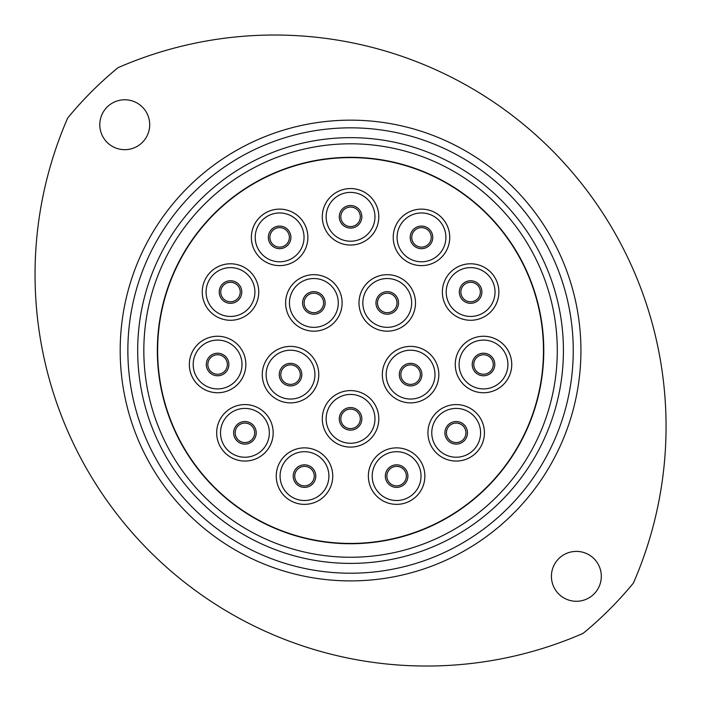<?xml version="1.0" encoding="UTF-8"?>
<svg xmlns="http://www.w3.org/2000/svg" width="701" height="701" viewBox="0 0 701 701"><rect width="100%" height="100%" fill="white"/><g stroke="black" fill="none" stroke-linecap="round" stroke-linejoin="round"><path stroke-width="1.05" d="M601.309 576.336A24.947 24.947 0 0 0 576.362 551.389A24.947 24.947 0 0 0 551.415 576.336A24.947 24.947 0 0 0 576.362 601.283A24.947 24.947 0 0 0 601.309 576.336M149.699 124.717A24.947 24.947 0 0 0 124.752 99.77A24.947 24.947 0 0 0 99.796 124.717A24.947 24.947 0 0 0 124.752 149.672A24.947 24.947 0 0 0 149.699 124.717M67.717 117.978A391.5 391.5 0 0 0 583.101 633.371A366.167 366.167 0 0 0 633.397 583.074A391.5 391.5 0 0 0 118.005 67.69A366.167 366.167 0 0 0 67.717 117.978M127.862 350.526A222.69 222.69 0 0 0 350.553 573.216A222.69 222.69 0 0 0 573.252 350.526A222.69 222.69 0 0 0 350.553 127.836A222.69 222.69 0 0 0 127.862 350.526M580.927 350.526A230.366 230.366 0 0 1 350.553 580.901A230.366 230.366 0 0 1 120.186 350.526A230.366 230.366 0 0 1 350.553 120.16A230.366 230.366 0 0 1 580.927 350.526M143.828 350.526A206.725 206.725 0 0 0 350.553 557.251A206.725 206.725 0 0 0 557.286 350.526A206.725 206.725 0 0 0 350.553 143.801A206.725 206.725 0 0 0 143.828 350.526A206.725 206.725 0 0 1 350.553 143.801A206.725 206.725 0 0 1 557.286 350.526M304.111 302.937A9.753 9.753 0 0 0 313.864 312.681A9.753 9.753 0 0 0 323.608 302.937A9.753 9.753 0 0 0 313.864 293.184A9.753 9.753 0 0 0 304.111 302.937A9.753 9.753 0 0 1 313.864 293.184A9.753 9.753 0 0 1 323.608 302.937M377.497 302.937A9.753 9.753 0 0 0 387.25 312.681A9.753 9.753 0 0 0 396.994 302.937A9.753 9.753 0 0 0 387.25 293.184A9.753 9.753 0 0 0 377.497 302.937A9.753 9.753 0 0 1 387.25 293.184A9.753 9.753 0 0 1 396.994 302.937M400.832 374.632A9.753 9.753 0 0 0 410.584 384.385A9.753 9.753 0 0 0 420.337 374.632A9.753 9.753 0 0 0 410.584 364.879A9.753 9.753 0 0 0 400.832 374.632A9.753 9.753 0 0 1 410.584 364.879A9.753 9.753 0 0 1 420.337 374.632M280.777 374.632A9.753 9.753 0 0 0 290.529 384.385A9.753 9.753 0 0 0 300.273 374.632A9.753 9.753 0 0 0 290.529 364.879A9.753 9.753 0 0 0 280.777 374.632A9.753 9.753 0 0 1 290.529 364.879A9.753 9.753 0 0 1 300.273 374.632M235.177 432.815A9.753 9.753 0 0 0 244.929 442.568A9.753 9.753 0 0 0 254.673 432.815A9.753 9.753 0 0 0 244.929 423.071A9.753 9.753 0 0 0 235.177 432.815A9.753 9.753 0 0 1 244.929 423.071A9.753 9.753 0 0 1 254.673 432.815M207.846 364.502A9.753 9.753 0 0 0 217.599 374.246A9.753 9.753 0 0 0 227.352 364.502A9.753 9.753 0 0 0 217.599 354.75A9.753 9.753 0 0 0 207.846 364.502A9.753 9.753 0 0 1 217.599 354.75A9.753 9.753 0 0 1 227.352 364.502M220.745 292.037A9.753 9.753 0 0 0 230.498 301.78A9.753 9.753 0 0 0 240.241 292.037A9.753 9.753 0 0 0 230.498 282.284A9.753 9.753 0 0 0 220.745 292.037A9.753 9.753 0 0 1 230.498 282.284A9.753 9.753 0 0 1 240.241 292.037M269.876 237.376A9.753 9.753 0 0 0 279.629 247.129A9.753 9.753 0 0 0 289.373 237.376A9.753 9.753 0 0 0 279.629 227.623A9.753 9.753 0 0 0 269.876 237.376A9.753 9.753 0 0 1 279.629 227.623A9.753 9.753 0 0 1 289.373 237.376M340.809 216.802A9.753 9.753 0 0 0 350.553 226.554A9.753 9.753 0 0 0 360.305 216.802A9.753 9.753 0 0 0 350.553 207.058A9.753 9.753 0 0 0 340.809 216.802A9.753 9.753 0 0 1 350.553 207.058A9.753 9.753 0 0 1 360.305 216.802M411.732 237.376A9.753 9.753 0 0 0 421.485 247.129A9.753 9.753 0 0 0 431.238 237.376A9.753 9.753 0 0 0 421.485 227.623A9.753 9.753 0 0 0 411.732 237.376A9.753 9.753 0 0 1 421.485 227.623A9.753 9.753 0 0 1 431.238 237.376M460.864 292.037A9.753 9.753 0 0 0 470.616 301.78A9.753 9.753 0 0 0 480.36 292.037A9.753 9.753 0 0 0 470.616 282.284A9.753 9.753 0 0 0 460.864 292.037A9.753 9.753 0 0 1 470.616 282.284A9.753 9.753 0 0 1 480.36 292.037M473.762 364.502A9.753 9.753 0 0 0 483.515 374.246A9.753 9.753 0 0 0 493.259 364.502A9.753 9.753 0 0 0 483.515 354.75A9.753 9.753 0 0 0 473.762 364.502A9.753 9.753 0 0 1 483.515 354.75A9.753 9.753 0 0 1 493.259 364.502M446.432 432.815A9.753 9.753 0 0 0 456.185 442.568A9.753 9.753 0 0 0 465.928 432.815A9.753 9.753 0 0 0 456.185 423.071A9.753 9.753 0 0 0 446.432 432.815A9.753 9.753 0 0 1 456.185 423.071A9.753 9.753 0 0 1 465.928 432.815M386.864 476.11A9.753 9.753 0 0 0 396.617 485.863A9.753 9.753 0 0 0 406.361 476.11A9.753 9.753 0 0 0 396.617 466.367A9.753 9.753 0 0 0 386.864 476.11A9.753 9.753 0 0 1 396.617 466.367A9.753 9.753 0 0 1 406.361 476.11M294.744 476.11A9.753 9.753 0 0 0 304.497 485.863A9.753 9.753 0 0 0 314.25 476.11A9.753 9.753 0 0 0 304.497 466.367A9.753 9.753 0 0 0 294.744 476.11A9.753 9.753 0 0 1 304.497 466.367A9.753 9.753 0 0 1 314.25 476.11M285.614 302.937A28.25 28.25 0 0 1 313.864 274.687A28.25 28.25 0 0 1 342.114 302.937A28.25 28.25 0 0 1 313.864 331.179A28.25 28.25 0 0 1 285.614 302.937M359 302.937A28.25 28.25 0 0 1 387.25 274.687A28.25 28.25 0 0 1 415.5 302.937A28.25 28.25 0 0 1 387.25 331.179A28.25 28.25 0 0 1 359 302.937M382.334 374.632A28.25 28.25 0 0 1 410.584 346.382A28.25 28.25 0 0 1 438.835 374.632A28.25 28.25 0 0 1 410.584 402.882A28.25 28.25 0 0 1 382.334 374.632M262.279 374.632A28.25 28.25 0 0 1 290.529 346.382A28.25 28.25 0 0 1 318.771 374.632A28.25 28.25 0 0 1 290.529 402.882A28.25 28.25 0 0 1 262.279 374.632M216.679 432.815A28.25 28.25 0 0 1 244.929 404.573A28.25 28.25 0 0 1 273.18 432.815A28.25 28.25 0 0 1 244.929 461.065A28.25 28.25 0 0 1 216.679 432.815M189.349 364.502A28.25 28.25 0 0 1 217.599 336.252A28.25 28.25 0 0 1 245.849 364.502A28.25 28.25 0 0 1 217.599 392.744A28.25 28.25 0 0 1 189.349 364.502M202.247 292.037A28.25 28.25 0 0 1 230.498 263.786A28.25 28.25 0 0 1 258.748 292.037A28.25 28.25 0 0 1 230.498 320.278A28.25 28.25 0 0 1 202.247 292.037M251.379 237.376A28.25 28.25 0 0 1 279.629 209.126A28.25 28.25 0 0 1 307.87 237.376A28.25 28.25 0 0 1 279.629 265.626A28.25 28.25 0 0 1 251.379 237.376M322.302 216.802A28.25 28.25 0 0 1 350.553 188.551A28.25 28.25 0 0 1 378.803 216.802A28.25 28.25 0 0 1 350.553 245.052A28.25 28.25 0 0 1 322.302 216.802M393.235 237.376A28.25 28.25 0 0 1 421.485 209.126A28.25 28.25 0 0 1 449.735 237.376A28.25 28.25 0 0 1 421.485 265.626A28.25 28.25 0 0 1 393.235 237.376M442.366 292.037A28.25 28.25 0 0 1 470.616 263.786A28.25 28.25 0 0 1 498.867 292.037A28.25 28.25 0 0 1 470.616 320.278A28.25 28.25 0 0 1 442.366 292.037M455.264 364.502A28.25 28.25 0 0 1 483.515 336.252A28.25 28.25 0 0 1 511.756 364.502A28.25 28.25 0 0 1 483.515 392.744A28.25 28.25 0 0 1 455.264 364.502M427.934 432.815A28.25 28.25 0 0 1 456.185 404.573A28.25 28.25 0 0 1 484.435 432.815A28.25 28.25 0 0 1 456.185 461.065A28.25 28.25 0 0 1 427.934 432.815M368.367 476.11A28.25 28.25 0 0 1 396.617 447.869A28.25 28.25 0 0 1 424.867 476.11A28.25 28.25 0 0 1 396.617 504.361A28.25 28.25 0 0 1 368.367 476.11M276.247 476.11A28.25 28.25 0 0 1 304.497 447.869A28.25 28.25 0 0 1 332.747 476.11A28.25 28.25 0 0 1 304.497 504.361A28.25 28.25 0 0 1 276.247 476.11M340.809 418.847A9.753 9.753 0 0 0 350.553 428.6A9.753 9.753 0 0 0 360.305 418.847A9.753 9.753 0 0 0 350.553 409.095A9.753 9.753 0 0 0 340.809 418.847A9.753 9.753 0 0 1 350.553 409.095A9.753 9.753 0 0 1 360.305 418.847M322.302 418.847A28.25 28.25 0 0 1 350.553 390.597A28.25 28.25 0 0 1 378.803 418.847A28.25 28.25 0 0 1 350.553 447.098A28.25 28.25 0 0 1 322.302 418.847M543.774 350.526A193.213 193.213 0 0 1 350.553 543.739A193.213 193.213 0 0 1 157.339 350.526A193.213 193.213 0 0 1 350.553 157.313A193.213 193.213 0 0 1 543.774 350.526M157.646 350.526A192.906 192.906 0 0 1 350.553 157.62A192.906 192.906 0 0 1 543.468 350.526A192.906 192.906 0 0 1 350.553 543.433A192.906 192.906 0 0 1 157.646 350.526M563.42 350.526A212.867 212.867 0 0 1 350.553 563.394A212.867 212.867 0 0 1 137.685 350.526A212.867 212.867 0 0 1 350.553 137.659A212.867 212.867 0 0 1 563.42 350.526M338.276 302.937A24.412 24.412 0 0 0 313.864 278.525A24.412 24.412 0 0 0 289.452 302.937A24.412 24.412 0 0 0 313.864 327.341A24.412 24.412 0 0 0 338.276 302.937M411.662 302.937A24.412 24.412 0 0 0 387.25 278.525A24.412 24.412 0 0 0 362.838 302.937A24.412 24.412 0 0 0 387.25 327.341A24.412 24.412 0 0 0 411.662 302.937M434.997 374.632A24.412 24.412 0 0 0 410.584 350.22A24.412 24.412 0 0 0 386.172 374.632A24.412 24.412 0 0 0 410.584 399.044A24.412 24.412 0 0 0 434.997 374.632M314.933 374.632A24.412 24.412 0 0 0 290.529 350.22A24.412 24.412 0 0 0 266.117 374.632A24.412 24.412 0 0 0 290.529 399.044A24.412 24.412 0 0 0 314.933 374.632M269.342 432.815A24.412 24.412 0 0 0 244.929 408.411A24.412 24.412 0 0 0 220.517 432.815A24.412 24.412 0 0 0 244.929 457.227A24.412 24.412 0 0 0 269.342 432.815M242.011 364.502A24.412 24.412 0 0 0 217.599 340.09A24.412 24.412 0 0 0 193.187 364.502A24.412 24.412 0 0 0 217.599 388.906A24.412 24.412 0 0 0 242.011 364.502M254.91 292.037A24.412 24.412 0 0 0 230.498 267.624A24.412 24.412 0 0 0 206.085 292.037A24.412 24.412 0 0 0 230.498 316.44A24.412 24.412 0 0 0 254.91 292.037M304.032 237.376A24.412 24.412 0 0 0 279.629 212.964A24.412 24.412 0 0 0 255.217 237.376A24.412 24.412 0 0 0 279.629 261.788A24.412 24.412 0 0 0 304.032 237.376M374.965 216.802A24.412 24.412 0 0 0 350.553 192.389A24.412 24.412 0 0 0 326.14 216.802A24.412 24.412 0 0 0 350.553 241.214A24.412 24.412 0 0 0 374.965 216.802M445.897 237.376A24.412 24.412 0 0 0 421.485 212.964A24.412 24.412 0 0 0 397.073 237.376A24.412 24.412 0 0 0 421.485 261.788A24.412 24.412 0 0 0 445.897 237.376M495.029 292.037A24.412 24.412 0 0 0 470.616 267.624A24.412 24.412 0 0 0 446.204 292.037A24.412 24.412 0 0 0 470.616 316.44A24.412 24.412 0 0 0 495.029 292.037M507.918 364.502A24.412 24.412 0 0 0 483.515 340.09A24.412 24.412 0 0 0 459.102 364.502A24.412 24.412 0 0 0 483.515 388.906A24.412 24.412 0 0 0 507.918 364.502M480.597 432.815A24.412 24.412 0 0 0 456.185 408.411A24.412 24.412 0 0 0 431.772 432.815A24.412 24.412 0 0 0 456.185 457.227A24.412 24.412 0 0 0 480.597 432.815M421.029 476.11A24.412 24.412 0 0 0 396.617 451.707A24.412 24.412 0 0 0 372.205 476.11A24.412 24.412 0 0 0 396.617 500.523A24.412 24.412 0 0 0 421.029 476.11M328.909 476.11A24.412 24.412 0 0 0 304.497 451.707A24.412 24.412 0 0 0 280.085 476.11A24.412 24.412 0 0 0 304.497 500.523A24.412 24.412 0 0 0 328.909 476.11M325.15 302.937A11.286 11.286 0 0 1 313.864 314.214A11.286 11.286 0 0 1 302.578 302.937A11.286 11.286 0 0 1 313.864 291.651A11.286 11.286 0 0 1 325.15 302.937M398.536 302.937A11.286 11.286 0 0 1 387.25 314.214A11.286 11.286 0 0 1 375.964 302.937A11.286 11.286 0 0 1 387.25 291.651A11.286 11.286 0 0 1 398.536 302.937M421.871 374.632A11.286 11.286 0 0 1 410.584 385.918A11.286 11.286 0 0 1 399.298 374.632A11.286 11.286 0 0 1 410.584 363.346A11.286 11.286 0 0 1 421.871 374.632M301.807 374.632A11.286 11.286 0 0 1 290.529 385.918A11.286 11.286 0 0 1 279.243 374.632A11.286 11.286 0 0 1 290.529 363.346A11.286 11.286 0 0 1 301.807 374.632M256.215 432.815A11.286 11.286 0 0 1 244.929 444.101A11.286 11.286 0 0 1 233.643 432.815A11.286 11.286 0 0 1 244.929 421.538A11.286 11.286 0 0 1 256.215 432.815M228.885 364.502A11.286 11.286 0 0 1 217.599 375.78A11.286 11.286 0 0 1 206.313 364.502A11.286 11.286 0 0 1 217.599 353.216A11.286 11.286 0 0 1 228.885 364.502M241.784 292.037A11.286 11.286 0 0 1 230.498 303.314A11.286 11.286 0 0 1 219.211 292.037A11.286 11.286 0 0 1 230.498 280.75A11.286 11.286 0 0 1 241.784 292.037M290.906 237.376A11.286 11.286 0 0 1 279.629 248.662A11.286 11.286 0 0 1 268.343 237.376A11.286 11.286 0 0 1 279.629 226.09A11.286 11.286 0 0 1 290.906 237.376M361.839 216.802A11.286 11.286 0 0 1 350.553 228.088A11.286 11.286 0 0 1 339.275 216.802A11.286 11.286 0 0 1 350.553 205.516A11.286 11.286 0 0 1 361.839 216.802M432.771 237.376A11.286 11.286 0 0 1 421.485 248.662A11.286 11.286 0 0 1 410.199 237.376A11.286 11.286 0 0 1 421.485 226.09A11.286 11.286 0 0 1 432.771 237.376M481.902 292.037A11.286 11.286 0 0 1 470.616 303.314A11.286 11.286 0 0 1 459.33 292.037A11.286 11.286 0 0 1 470.616 280.75A11.286 11.286 0 0 1 481.902 292.037M494.792 364.502A11.286 11.286 0 0 1 483.515 375.78A11.286 11.286 0 0 1 472.229 364.502A11.286 11.286 0 0 1 483.515 353.216A11.286 11.286 0 0 1 494.792 364.502M467.471 432.815A11.286 11.286 0 0 1 456.185 444.101A11.286 11.286 0 0 1 444.898 432.815A11.286 11.286 0 0 1 456.185 421.538A11.286 11.286 0 0 1 467.471 432.815M407.894 476.11A11.286 11.286 0 0 1 396.617 487.397A11.286 11.286 0 0 1 385.331 476.11A11.286 11.286 0 0 1 396.617 464.833A11.286 11.286 0 0 1 407.894 476.11M315.783 476.11A11.286 11.286 0 0 1 304.497 487.397A11.286 11.286 0 0 1 293.211 476.11A11.286 11.286 0 0 1 304.497 464.833A11.286 11.286 0 0 1 315.783 476.11M374.965 418.847A24.412 24.412 0 0 0 350.553 394.435A24.412 24.412 0 0 0 326.14 418.847A24.412 24.412 0 0 0 350.553 443.26A24.412 24.412 0 0 0 374.965 418.847M361.839 418.847A11.286 11.286 0 0 1 350.553 430.134A11.286 11.286 0 0 1 339.275 418.847A11.286 11.286 0 0 1 350.553 407.561A11.286 11.286 0 0 1 361.839 418.847"/></g></svg>
